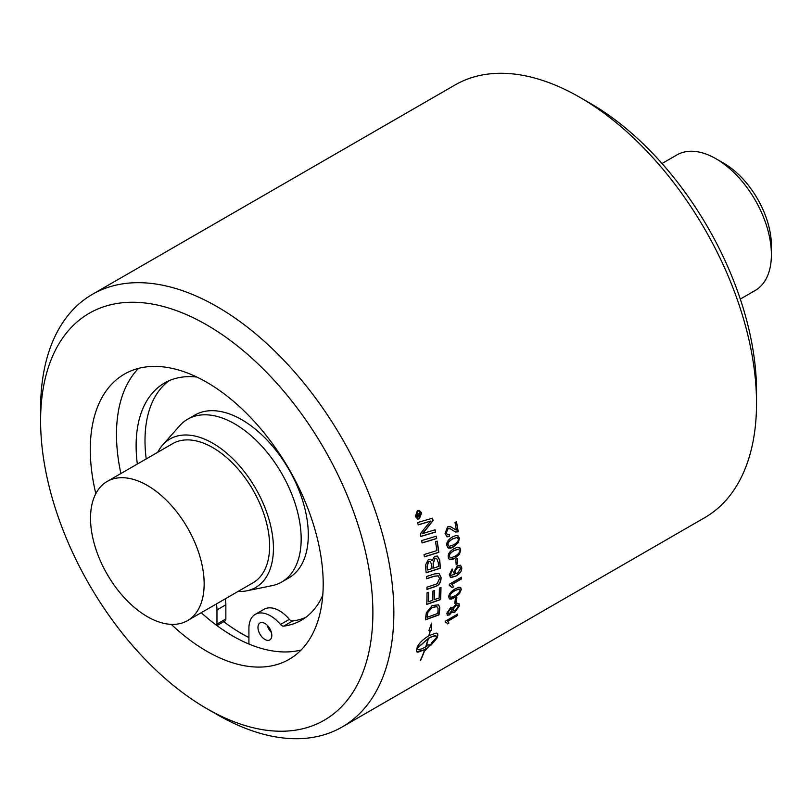 <?xml version="1.0" encoding="UTF-8"?>
<svg xmlns="http://www.w3.org/2000/svg" width="812" height="812" viewBox="0 0 812 812"><rect width="100%" height="100%" fill="white"/><g stroke="black" fill="none" stroke-linecap="round" stroke-linejoin="round"><path stroke-width="1.22" d="M457.176 558.544A249.538 144.069 60 0 1 457.481 563.873L456.141 564.655M457.481 563.873L456.151 564.837A249.781 144.211 -120 0 0 455.826 559.326L457.339 558.453A249.781 144.211 60 0 1 457.663 563.964M459.704 567.05L457.42 567.355L454.771 571.719L455.613 573.343M454.943 571.821L455.694 573.394L457.633 573.13L460.526 568.532L459.795 567.091L457.592 567.456L454.771 571.719M460.475 565.223L461.581 567.679C461.774 570.714 459.815 573.505 455.715 576.043L450.345 577.403M452.03 569.08L452.193 570.562L450.325 574.125L450.761 575.353L454.598 574.48M454.679 574.531L453.614 572.216L457.43 565.68L460.566 565.274L461.754 567.771C461.947 570.816 459.988 573.597 455.887 576.144L450.731 577.596L449.269 574.815L452.182 568.968L452.365 570.653L450.498 574.216L451.066 575.596M456.659 597.693A249.538 144.069 60 0 1 456.111 602.423L454.811 603.174M456.111 602.423L454.781 603.417A249.781 144.211 -120 0 0 455.349 598.454L456.862 597.581A249.781 144.211 60 0 1 456.293 602.545M446.59 622.571L445.23 621.992M457.45 614.217L457.186 615.445L447.625 620.967L448.752 622.905L447.392 623.687M448.752 622.905L447.473 623.89L446.681 622.642L445.199 622.144A249.781 144.211 -120 0 0 445.402 621.17L457.674 614.085A249.781 144.211 60 0 1 457.359 615.587L447.96 621.231M447.625 620.967L448.924 623.048M417.591 516.483L418.616 515.884A249.781 144.211 -120 0 0 418.383 515.031L417.581 514.27L417.378 515.681A249.781 144.211 60 0 1 417.591 516.483L417.429 516.452A249.538 144.069 60 0 0 417.206 515.65L417.378 515.681M418.383 515.031L417.419 514.24L418.221 515.011L417.419 514.24L417.206 515.65M420.383 514.869L420.545 515.458L417.297 517.335M419.611 512.017L418.921 515.59L420.525 514.788A249.781 144.211 60 0 1 420.707 515.488L417.317 517.447A249.781 144.211 -120 0 0 416.921 515.945L417.825 513.448M417.165 513.529L418.627 514.25L419.713 511.834A249.781 144.211 60 0 1 419.956 512.697L418.972 515.204A249.781 144.211 60 0 1 419.083 515.62M417.327 513.549L418.627 514.25M418.941 511.032L417.398 511.327L415.703 516.209L417.774 518.36M417.561 511.347L415.866 516.229L417.865 518.381L419.388 518.086L421.113 513.204L419.033 511.042L417.398 511.327M419.053 510.301L421.479 512.869L419.398 518.726L417.642 519.091M419.56 518.756L417.723 519.101L415.338 516.533L417.368 510.677L419.134 510.312L421.641 512.9L419.398 518.726M436.166 536.245A249.538 144.069 60 0 1 436.572 538.478A5982.258 1823.732 179.3 0 1 422.088 542.842M436.572 538.478L436.734 538.539A5976.838 1821.306 179.3 0 1 422.098 542.944A249.781 144.211 -120 0 0 421.651 540.589A5976.838 1778.381 -1.1 0 0 436.318 536.194A249.781 144.211 60 0 1 436.734 538.539M427.569 570.014L432.055 568.593A249.781 144.211 -120 0 0 431.72 564.979L430.258 561.366L428.655 561.63L427.203 566.218A249.781 144.211 60 0 1 427.569 570.014L427.396 569.933A249.538 144.069 60 0 0 427.031 566.147L427.203 566.218M430.177 561.336L428.482 561.559L427.031 566.147M433.669 568.075L438.602 566.502A249.781 144.211 -120 0 0 438.257 562.513L436.673 558.473L434.867 558.676L433.263 563.579A249.781 144.211 60 0 1 433.669 568.075L433.496 567.994A249.538 144.069 60 0 0 433.09 563.498L433.263 563.579M436.582 558.433L434.694 558.605L433.09 563.498M437.374 556.027L439.495 559.783A249.538 144.069 60 0 1 440.205 568.136A5982.258 2353.897 -174.9 0 1 426.127 572.643M430.522 559.194L432.035 560.777L434.572 556.342L437.455 556.068L439.668 559.854A249.781 144.211 60 0 1 440.378 568.217A5976.838 2350.963 -174.9 0 1 426.138 572.785A249.781 144.211 -120 0 0 425.64 567.375L425.498 565.101L428.3 559.549L430.614 559.224L432.035 560.777M440.804 587.573A249.538 144.069 60 0 1 440.368 599.5A5982.258 2880.154 -167.6 0 1 426.757 604.25M434.359 590.568A249.538 144.069 60 0 1 434.126 599.642L439.099 598.079A249.781 144.211 -120 0 0 439.393 588.05L440.977 587.512A249.781 144.211 60 0 1 440.54 599.611A5976.838 2876.723 -167.6 0 1 426.747 604.422A249.781 144.211 -120 0 0 427.01 592.851L428.594 592.324A249.781 144.211 60 0 1 428.411 601.783L432.725 600.301A249.781 144.211 -120 0 0 432.948 591.045L434.542 590.507A249.781 144.211 60 0 1 434.298 599.753M428.421 592.384A249.538 144.069 60 0 1 428.239 601.672L428.411 601.783M427.213 617.282A5964.15 3079.124 16 0 0 437.719 613.466A249.781 144.211 -120 0 0 438.013 611.101L438.044 608.381L436.663 606.635L431.964 607.68L427.954 612.197L427.508 614.623A249.781 144.211 60 0 1 427.213 617.282L427.041 617.161A249.538 144.069 60 0 0 427.335 614.501L427.508 614.623M437.678 607.315L436.491 606.523L437.506 607.193L436.491 606.523L431.791 607.569L427.954 612.197M427.772 612.075L427.335 614.501M438.439 604.788L439.546 607.021L439.505 609.376A249.538 144.069 60 0 1 438.815 614.745A5982.258 3120.709 -163.5 0 1 425.447 619.647M438.815 614.745L438.987 614.877A5976.838 3117.055 -163.5 0 1 425.427 619.85A249.781 144.211 -120 0 0 425.945 615.303L426.401 612.664L432.197 605.539L438.521 604.838L439.718 607.153L439.678 609.507A249.781 144.211 60 0 1 438.987 614.877M428.127 638.628L417.145 648.494C417.906 650.148 420.748 649.63 425.65 646.941A249.781 144.211 -120 0 0 428.127 638.628L416.972 648.341L417.388 648.971M416.972 648.341L417.297 648.9M428.98 630.508L430.066 630.528L428.888 630.68L431.608 623.149L431.527 630.325L430.35 630.488A249.781 144.211 60 0 1 429.203 635.512L436.145 633.086L437.729 633.766L437.82 635.37A249.781 144.211 60 0 1 436.968 638.212L430.502 645.723A249.781 144.211 -120 0 0 431.436 642.952L437.059 636.994L436.633 636.344M416.495 651.772L424.696 649.702L417.896 652.239L416.404 651.65L416.373 650.107A249.781 144.211 -120 0 0 417.216 647.276A249.781 144.211 -120 0 0 417.216 647.265C418.748 643.52 422.636 639.663 428.888 635.694A249.781 144.211 -120 0 0 430.066 630.528M420.454 660.197L420.352 660.43A249.781 144.211 -120 0 0 424.696 649.702M421.458 657.933A249.538 144.069 -120 0 0 424.849 649.356L425.011 649.519A249.781 144.211 60 0 1 420.606 660.359M424.849 649.356L425.721 648.829L425.011 649.519M437.059 636.994C436.257 635.299 433.385 635.786 428.442 638.445L428.279 638.293A249.538 144.069 -120 0 1 425.792 646.606L426.828 646.24A249.781 144.211 -120 0 0 427.264 644.921L430.248 644.921L425.427 650.28A249.781 144.211 -120 0 0 425.884 648.991M425.255 650.118L430.086 644.758M428.442 638.445A249.781 144.211 60 0 1 425.965 646.758M428.279 638.293C433.212 635.634 436.085 635.157 436.886 636.841M430.35 630.488L430.177 630.345A249.538 144.069 -120 0 1 429.03 635.37L429.203 635.512M430.34 645.56L436.805 638.059A249.538 144.069 -120 0 0 437.648 635.217L437.424 633.462M430.177 630.345L431.527 630.325M431.355 630.183L431.324 624.255M439.069 573.566L440.916 577.494C440.845 581.473 439.525 584.214 436.978 585.736L434.45 586.741A6023.132 2643.111 -171.5 0 1 426.97 589.238M438.165 575.82L434.187 576.175A5965.815 2435.614 -173.8 0 1 426.554 578.641M434.623 586.832A6017.671 2639.903 -171.5 0 1 426.97 589.39A249.781 144.211 -120 0 0 426.929 587.198A5999.076 2595.69 8.1 0 0 435.557 584.336L437.15 583.666L439.556 578.591L438.247 575.86L434.359 576.256A5960.405 2432.61 -173.8 0 1 426.564 578.783A249.781 144.211 -120 0 0 426.422 576.54A5963.155 2396.77 5.7 0 0 434.755 573.861L439.15 573.607L441.099 577.586C441.017 581.565 439.708 584.315 437.15 585.838L434.45 586.741M437.029 541.198A249.538 144.069 60 0 1 438.653 552.322A5982.258 2074.772 -178.1 0 1 424.351 556.748M438.653 552.322L438.825 552.393A5976.838 2072.102 -178.1 0 1 424.371 556.859A249.781 144.211 -120 0 0 424.037 554.545A5971.296 2025.006 1.4 0 0 436.876 550.597A249.781 144.211 -120 0 0 435.526 541.655L437.181 541.147A249.781 144.211 60 0 1 438.825 552.393M434.938 529.84A249.538 144.069 60 0 1 435.374 532.043A5982.258 1704.967 178.1 0 1 420.809 536.387M432.37 518.218L432.918 520.522A1670.162 969.812 145.6 0 1 425.813 529.485L422.199 533.728L426.107 532.479A6051.105 1699.313 -2.2 0 0 435.09 529.8A249.781 144.211 60 0 1 435.547 532.093A5976.838 1702.652 178.1 0 1 420.829 536.478A249.781 144.211 -120 0 0 420.301 533.961A1545.723 915.154 -35.2 0 0 424.899 528.013L430.786 521.02L426.939 522.309A6034.794 1489.847 175.9 0 1 418.21 524.867A249.781 144.211 -120 0 0 417.632 522.542A6061.367 1468.208 -4.4 0 0 432.522 518.168A249.781 144.211 60 0 1 433.08 520.563A1669.005 969.366 145.6 0 1 425.975 529.525L422.362 533.778M430.786 521.02L426.767 522.268A6040.275 1491.959 175.9 0 1 418.19 524.785M451.604 609L450.203 609.081L447.94 612.268L448.265 613.446M448.112 612.4L448.346 613.517L449.635 613.385L451.939 610.177L451.695 609.061L450.376 609.213L447.94 612.268M457.724 605.153L455.897 605.305L452.994 609.386L453.37 610.786M453.167 609.518L453.451 610.868L455.197 610.634L458.13 606.605L457.816 605.214L456.08 605.437L452.994 609.386M458.76 603.468L459.186 605.772L454.73 612.096L452.578 612.522M452.284 607.285L452.802 608.066L456.283 603.813L457.582 603.286L459.084 603.752L459.359 605.904L454.903 612.238L452.66 612.603L452.233 611.609L449.412 614.948L447.26 615.202L446.874 613.141L450.619 607.569L452.802 608.066L452.375 607.346M452.233 611.609L449.239 614.816L447.179 615.131M450.731 597.439L454.791 595.906C458.486 593.643 460.221 591.786 460.008 590.334L458.922 588.964L455.187 590.527C451.492 592.78 449.767 594.658 450 596.13L450.305 597.236M459.48 589.106L455.004 590.405C451.32 592.669 449.594 594.536 449.818 596.008L450.558 597.317M460.445 587.411L461.064 589.502L459.562 593.278L454.456 597.47L449.31 598.88M459.734 593.399L454.639 597.591L451.523 599.043L449.371 598.931L448.762 596.82C448.863 593.978 451.036 591.309 455.278 588.791L458.79 587.269L460.749 587.634L461.236 589.624L459.562 593.278M450.569 585.746L449.29 585.29M461.409 577.291A249.538 144.069 60 0 1 461.378 578.794L451.817 584.315L453.522 586.68L452.152 587.462M449.31 584.275L461.581 577.19A249.781 144.211 60 0 1 461.551 578.905L451.99 584.427L453.695 586.782L452.233 587.624L449.29 585.391A249.781 144.211 -120 0 0 449.31 584.275M450.518 557.915L454.73 556.464C458.404 554.19 459.978 552.241 459.47 550.617L458.557 549.196L454.182 550.556C450.518 552.83 448.945 554.789 449.462 556.423L450.193 557.783M458.465 549.156L454.009 550.475C450.345 552.759 448.772 554.708 449.29 556.342L450.345 557.834M459.145 547.308L460.536 549.836L459.562 553.916L454.7 558.24L449.503 559.61M459.734 553.997L454.872 558.321L451.969 559.661L449.29 559.478L448.224 557.113C447.828 553.997 449.746 551.175 453.979 548.668L457.511 547.197L459.805 547.694L460.708 549.907L459.562 553.916M449.29 546.334L453.543 544.893C457.207 542.619 458.739 540.65 458.161 538.995L457.065 537.503L452.731 538.884C449.077 541.157 447.544 543.126 448.153 544.801L449.026 546.232M456.973 537.473L452.558 538.813C448.904 541.096 447.371 543.066 447.98 544.74L449.117 546.263M457.572 535.585L459.216 538.224L458.394 542.365L453.593 546.73L448.437 548.1M458.567 542.436L453.766 546.801L450.751 548.151L448.133 547.938L446.904 545.491C446.367 542.314 448.214 539.472 452.446 536.955L455.918 535.514L458.374 536.032L459.389 538.285L458.394 542.365M450.102 526.521L456.192 529.992M449.117 534.58L449.422 536.519L447.077 536.813L445.067 533.596L447.585 526.846L450.63 526.694L455.826 529.911M449.259 536.458L446.986 536.783M449.828 528.642L447.747 528.764L446.143 532.875L447.483 534.783M456.324 521.781A249.538 144.069 60 0 1 458.049 531.758L455.512 531.982M456.364 530.053A249.781 144.211 -120 0 0 455.024 522.532L456.466 521.7A249.781 144.211 60 0 1 458.222 531.819L455.603 532.012L450.284 528.795L447.919 528.815L446.316 532.926L447.574 534.814L449.269 534.499L449.422 536.519M206.735 708.592L217.22 714.641A249.781 144.211 -120 0 0 342.116 727.014A249.781 144.211 -120 0 0 393.85 612.664A249.781 144.211 -120 0 0 284.819 361.299A249.781 144.211 -120 0 0 92.335 294.38A249.781 144.211 -120 0 0 40.6 408.72L40.6 420.829A234.962 135.655 60 0 1 206.745 324.901A234.962 135.655 60 0 1 372.881 612.664A234.962 135.655 60 0 1 206.735 708.592A234.962 135.655 60 0 1 40.6 420.829M92.335 294.38L455.014 84.986A249.781 144.211 60 0 1 579.91 97.359A249.781 144.211 60 0 1 756.53 403.28A249.781 144.211 60 0 1 704.796 517.62L342.116 727.014M201.234 612.705A164.694 95.085 -120 0 0 216.702 625.402A164.694 95.085 -120 0 0 249.193 644.149A164.694 95.085 -120 0 0 301.14 649.996M138.547 368.374A164.694 95.085 -120 0 0 116.492 434.379A164.694 95.085 -120 0 0 120.886 473.538M216.408 603.945A30.572 17.651 60 0 1 216.966 609.924L216.966 624.073A4.517 2.609 60 0 1 216.702 625.402M249.193 644.149A4.517 2.609 60 0 1 248.919 642.525L248.919 628.366A30.572 17.651 60 0 1 255.252 614.369A30.572 17.651 60 0 1 280.505 624.458A4.517 2.609 -120 0 0 283.652 626.143A136.934 79.058 -120 0 0 301.414 620.206A136.934 79.058 -120 0 0 322.77 595.216M196.808 377.032A136.934 79.058 -120 0 0 164.481 383.031A136.934 79.058 -120 0 0 137.329 464.048M257.972 627.443A9.795 5.654 60 0 1 260.002 622.966A9.795 5.654 60 0 1 269.787 628.62A9.795 5.654 60 0 1 269.787 639.917A9.795 5.654 60 0 1 262.246 637.298A9.795 5.654 60 0 1 257.972 627.443M255.252 614.369L264.123 609.254A30.572 17.651 60 0 1 289.377 619.333A4.517 2.609 -120 0 0 292.523 621.018A136.934 79.058 -120 0 0 305.708 617.394M169.058 380.716A136.934 79.058 -120 0 0 146.211 458.922M225.279 598.82A30.572 17.651 60 0 1 225.848 604.798L225.848 618.957A4.517 2.609 60 0 1 224.914 621.018L216.977 625.605M267.27 625.301A9.795 5.654 -120 0 0 271.401 632.457M223.757 621.687A168.054 97.024 -120 0 0 248.919 637.562M238.058 591.441A85.717 49.491 -120 0 0 246.787 590.821L271.939 585.685A94.009 54.272 -120 0 0 281.693 582.021A94.009 54.272 -120 0 0 301.171 538.985A94.009 54.272 -120 0 0 260.134 444.377A94.009 54.272 -120 0 0 187.694 419.195A94.009 54.272 -120 0 0 179.635 425.813L162.613 445.037A85.717 49.491 -120 0 0 157.711 452.284M281.693 582.021L288.828 577.911A94.009 54.272 -120 0 0 308.296 534.875A94.009 54.272 -120 0 0 267.26 440.266A94.009 54.272 -120 0 0 194.819 415.084L187.694 419.195M740.29 299.08L755.19 290.473A78.267 45.188 -120 0 0 771.4 254.643L771.4 245.64A67.234 38.824 -120 0 0 723.857 163.293L716.062 158.797A78.267 45.188 -120 0 0 676.924 154.919L662.024 163.516M771.4 254.643A78.267 45.188 -120 0 0 716.062 158.797M246.787 590.821A85.717 49.491 -120 0 0 273.431 548.232A85.717 49.491 -120 0 0 230.578 456.577A85.717 49.491 -120 0 0 162.613 445.037M187.511 620.622L252.989 582.823A80.347 46.386 -120 0 0 269.635 546.04A80.347 46.386 -120 0 0 234.566 465.185A80.347 46.386 -120 0 0 172.651 443.656L107.174 481.455A80.347 46.386 -120 0 0 90.528 518.239A80.347 46.386 -120 0 0 125.596 599.094A80.347 46.386 -120 0 0 187.511 620.622A80.347 46.386 -120 0 0 204.157 583.838A80.347 46.386 -120 0 0 169.089 502.983A80.347 46.386 -120 0 0 107.174 481.455M756.53 403.28L756.53 391.171A234.962 135.655 -120 0 0 590.385 103.408L579.91 97.359M171.271 624.357A164.694 95.085 -120 0 0 289.082 659.374A164.694 95.085 -120 0 0 323.196 583.98A164.694 95.085 -120 0 0 251.304 418.241A164.694 95.085 -120 0 0 124.398 374.119A164.694 95.085 -120 0 0 90.284 449.513A164.694 95.085 -120 0 0 95.816 493.655M283.652 626.143L292.523 621.018M289.377 619.333L280.505 624.458M225.848 618.957L216.966 624.073M225.848 604.798L216.966 609.924"/></g></svg>

